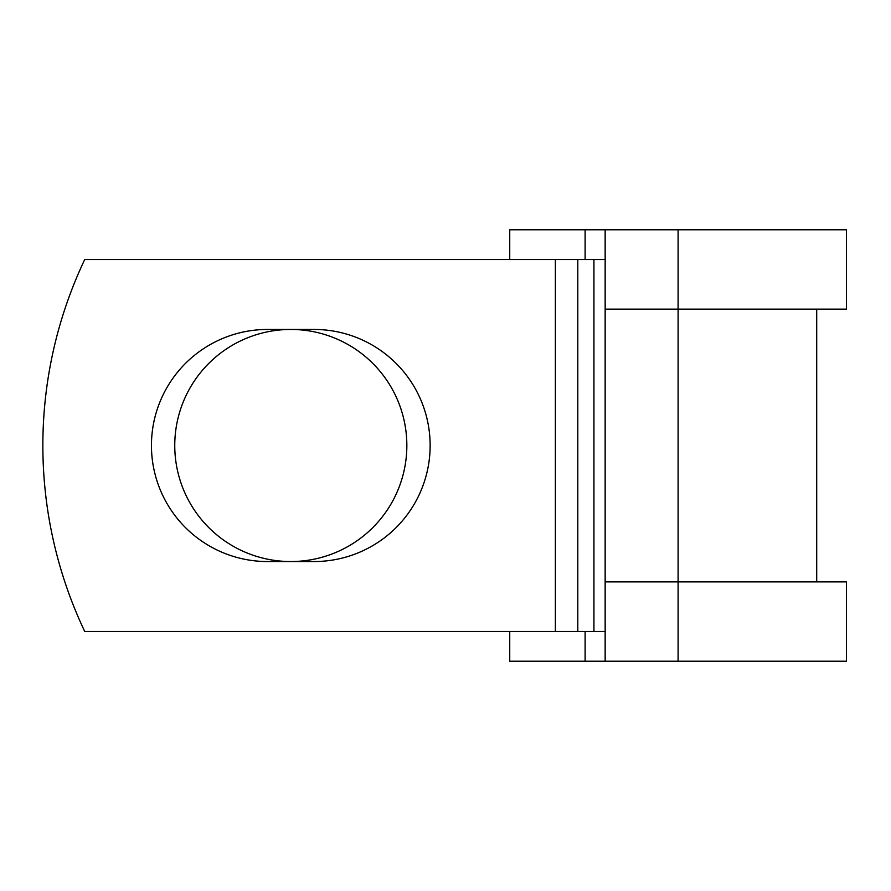 <?xml version="1.0" encoding="UTF-8"?>
<svg xmlns="http://www.w3.org/2000/svg" width="891" height="891" viewBox="0 0 891 891"><rect width="100%" height="100%" fill="white"/><g stroke="black" fill="none" stroke-linecap="round" stroke-linejoin="round"><path stroke-width="1.34" d="M151.448 445.5A116.042 116.042 0 0 0 267.489 561.542L314.1 561.542A116.042 116.042 0 0 0 430.141 445.5A116.042 116.042 0 0 0 314.1 329.458L267.489 329.458A116.042 116.042 0 0 0 151.448 445.5M174.759 445.5A116.042 116.042 0 0 1 290.8 329.458A116.042 116.042 0 0 1 406.842 445.5A116.042 116.042 0 0 1 290.8 561.542A116.042 116.042 0 0 1 174.759 445.5M555.36 259.537L84.723 259.537A433.906 433.906 0 0 0 84.723 631.463L555.36 631.463L555.36 259.537L605.156 259.537M605.156 631.463L555.36 631.463M585.109 631.463L585.109 661.211L509.741 661.211L509.741 631.463M678.096 661.211L605.156 661.211L605.156 581.868L846.45 581.868L846.45 661.211L678.096 661.211L678.096 229.789L585.109 229.789L585.109 259.537M509.741 259.537L509.741 229.789L585.109 229.789M605.156 661.211L585.109 661.211M605.156 581.868L605.156 309.132L846.45 309.132L846.45 229.789L678.096 229.789M605.156 309.132L605.156 229.789M593.929 631.463L593.929 259.537M577.802 631.463L577.802 259.537M816.702 581.868L816.702 309.132"/></g></svg>
